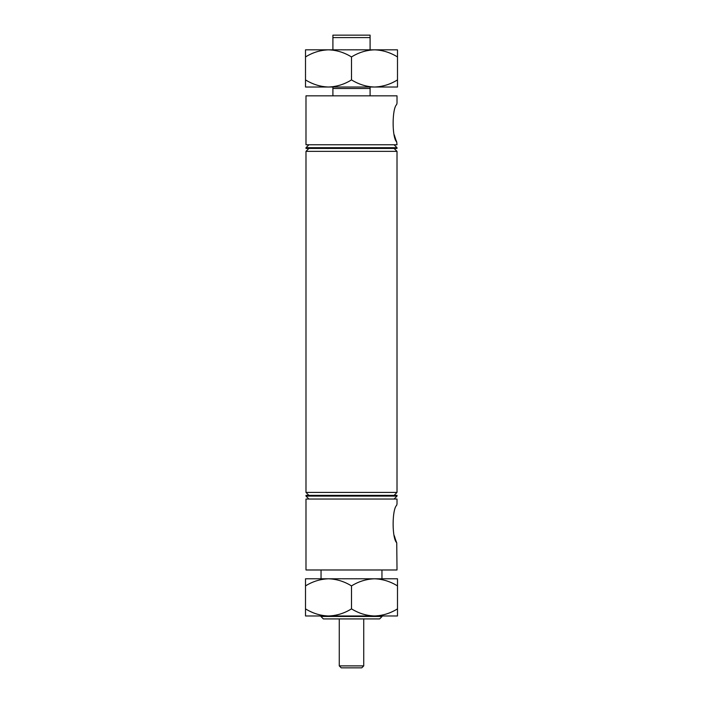 <?xml version="1.0" encoding="UTF-8"?>
<svg xmlns="http://www.w3.org/2000/svg" width="703" height="703" viewBox="0 0 703 703"><rect width="100%" height="100%" fill="white"/><g stroke="black" fill="none" stroke-linecap="round" stroke-linejoin="round"><path stroke-width="1.05" d="M370.094 95.828L370.094 87.023L370.094 88.49L332.906 88.49L332.906 87.023L332.906 88.183M394.286 134.932L395.631 139.194M395.657 139.273L396.677 141.936C391.958 137.779 391.94 108.728 396.677 104.519L397.01 103.165L396.677 104.519M394.286 535.695L395.631 539.957M395.657 540.036L396.677 542.698C391.958 538.533 391.94 509.482 396.677 505.281L397.01 503.928L396.677 505.281M379.638 618.921L323.362 618.921L320.92 616.469L382.081 616.469L379.638 618.921M397.01 147.692L305.99 147.692L305.99 148.43L397.01 148.43L397.01 147.692L394.075 144.756M308.925 144.756L305.99 147.692M397.01 103.165L397.01 95.828L305.99 95.828L305.99 144.756L397.01 144.756L396.747 142.226M308.925 148.43L305.99 151.365L305.99 492.425L397.01 492.425L394.075 495.36M394.075 148.43L397.01 151.365L305.99 151.365M308.925 495.36L305.99 492.425M394.075 499.033L397.01 496.098L305.99 496.098L308.925 499.033M328.503 615.977C320.427 615.714 312.756 613.341 305.506 608.868L305.506 615.977L397.494 615.977L397.494 608.868C390.332 613.315 382.669 615.687 374.497 615.977C366.421 615.714 358.758 613.341 351.5 608.868C344.338 613.315 336.675 615.687 328.503 615.977L318.468 615.977L320.92 615.977L320.92 616.469M374.497 615.977L384.532 615.977L382.081 615.977L382.081 616.469M321.043 569.984L321.043 578.789L328.503 578.789L318.468 578.789M381.957 578.789L374.497 578.789C382.573 579.061 390.244 581.434 397.494 585.907L397.494 578.789L374.497 578.789L384.532 578.789L381.957 578.789L381.957 569.984M397.01 503.928L397.01 499.033L305.99 499.033L305.99 569.984L397.01 569.984L396.747 542.971M397.01 496.098L397.01 495.36L305.99 495.36L305.99 496.098M397.01 151.365L397.01 492.425M370.094 37.593L332.906 37.593L332.906 35.15L370.094 35.15L370.094 49.834M332.906 49.834L332.906 37.593M332.906 95.828L332.906 88.49M363.732 665.89L361.773 667.85L341.227 667.85L339.268 665.89L363.732 665.89L363.732 618.921M339.268 665.89L339.268 618.921M397.494 608.868L397.494 585.907M351.5 585.907C358.662 581.46 366.325 579.087 374.497 578.789L328.503 578.789C336.579 579.061 344.242 581.434 351.5 585.907L351.5 608.868M305.506 585.907C312.668 581.46 320.331 579.087 328.503 578.789L305.506 578.789L305.506 608.868M318.468 49.834L328.503 49.834C336.579 50.098 344.242 52.47 351.5 56.943C358.662 52.497 366.325 50.124 374.497 49.834C382.573 50.098 390.244 52.47 397.494 56.943L397.494 49.834L318.468 49.834M305.506 79.905L305.506 87.023L397.494 87.023L397.494 79.905C390.332 84.351 382.669 86.724 374.497 87.023L384.532 87.023L374.497 87.023C366.421 86.75 358.758 84.378 351.5 79.905C344.338 84.351 336.675 86.724 328.503 87.023C320.427 86.75 312.756 84.378 305.506 79.905L305.506 56.943C312.668 52.497 320.331 50.124 328.503 49.834L305.506 49.834L305.506 56.943M351.5 79.905L351.5 56.943M397.494 79.905L397.494 56.943"/></g></svg>
